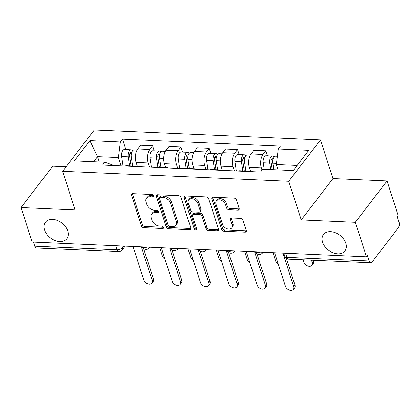 <?xml version="1.0" encoding="UTF-8"?>
<svg xmlns="http://www.w3.org/2000/svg" width="420" height="420" viewBox="0 0 420 420"><rect width="100%" height="100%" fill="white"/><g stroke="black" fill="none" stroke-linecap="round" stroke-linejoin="round"><path stroke-width="0.63" d="M153.337 195.741A1.449 1.008 -142.5 0 0 151.709 194.492L132.778 193.657A2.074 1.439 -142.5 0 0 131.68 194.098A2.074 1.439 -142.5 0 0 131.544 195.279L141.435 225.902A2.074 1.439 -142.5 0 0 143.766 227.682L162.697 228.517A1.449 1.008 -142.5 0 0 163.464 228.207A1.449 1.008 -142.5 0 0 163.559 227.378A1.449 1.008 -142.5 0 0 161.926 226.133L159.479 226.028A6.636 4.609 -142.5 0 1 152.019 220.332L151.195 217.781A6.636 4.609 -142.5 0 1 151.631 213.99A6.636 4.609 -142.5 0 1 155.138 212.588L157.584 212.693A1.449 1.008 -142.5 0 0 158.351 212.389A1.449 1.008 -142.5 0 0 158.45 211.559A1.449 1.008 -142.5 0 0 156.817 210.315L154.366 210.205A6.636 4.609 -142.5 0 1 146.905 204.509L146.087 201.957A6.636 4.609 -142.5 0 1 146.522 198.172A6.636 4.609 -142.5 0 1 150.024 196.77L152.476 196.875A1.449 1.008 -142.5 0 0 153.242 196.571A1.449 1.008 -142.5 0 0 153.337 195.741M322.565 242.209A13.519 9.392 -142.5 0 0 333.023 252.761A13.519 9.392 -142.5 0 0 344.909 250.95A13.519 9.392 -142.5 0 0 345.796 243.233A13.519 9.392 -142.5 0 0 335.339 232.68A13.519 9.392 -142.5 0 0 323.458 234.491A13.519 9.392 -142.5 0 0 322.565 242.209M44.515 229.934A13.519 9.392 -142.5 0 0 54.973 240.492A13.519 9.392 -142.5 0 0 66.854 238.681A13.519 9.392 -142.5 0 0 67.746 230.958A13.519 9.392 -142.5 0 0 57.288 220.406A13.519 9.392 -142.5 0 0 45.402 222.217A13.519 9.392 -142.5 0 0 44.515 229.934M237.93 210.121A2.074 1.439 -142.5 0 0 239.027 209.685A2.074 1.439 -142.5 0 0 239.164 208.499L236.387 199.909A2.074 1.439 -142.5 0 0 234.055 198.13L213.035 197.201A2.074 1.439 -142.5 0 0 211.937 197.642A2.074 1.439 -142.5 0 0 211.806 198.823L221.692 229.441A2.074 1.439 -142.5 0 0 224.023 231.221L245.044 232.15A2.074 1.439 -142.5 0 0 246.141 231.714A2.074 1.439 -142.5 0 0 246.278 230.528L242.928 220.154A2.074 1.439 -142.5 0 0 240.597 218.374L231.599 217.975A2.074 1.439 -142.5 0 0 230.501 218.416A2.074 1.439 -142.5 0 0 230.365 219.597L232.029 224.742A5.549 3.853 -142.5 0 1 231.667 227.908A5.549 3.853 -142.5 0 1 226.79 228.653A5.549 3.853 -142.5 0 1 222.5 224.322L215.985 204.162A5.549 3.853 -142.5 0 1 216.353 200.996A5.549 3.853 -142.5 0 1 221.23 200.256A5.549 3.853 -142.5 0 1 225.519 204.587L226.606 207.947A2.074 1.439 -142.5 0 0 228.937 209.722L237.93 210.121L238.854 208.913A2.074 1.439 -142.5 0 0 239.243 208.892M288.75 181.267L301.229 219.912L355.32 222.301L366.455 256.788L32.141 242.03L21 207.543L75.086 209.932L62.606 171.286L288.75 181.267L320.481 139.912L94.337 129.932L62.606 171.286M180.983 197.463A2.074 1.439 -142.5 0 0 178.652 195.683L157.631 194.754A2.074 1.439 -142.5 0 0 156.534 195.195A2.074 1.439 -142.5 0 0 156.398 196.376L166.288 227A2.074 1.439 -142.5 0 0 168.62 228.779L189.641 229.703A2.074 1.439 -142.5 0 0 190.738 229.268A2.074 1.439 -142.5 0 0 190.874 228.081L180.983 197.463M185.335 195.977L206.357 196.907A2.074 1.439 -142.5 0 1 208.688 198.686L218.573 229.304A2.074 1.439 -142.5 0 1 218.437 230.491A2.074 1.439 -142.5 0 1 217.345 230.927L208.346 230.533A2.074 1.439 -142.5 0 1 206.015 228.753L202.004 216.332A2.074 1.439 -142.5 0 0 199.673 214.552L193.704 214.289A2.074 1.439 -142.5 0 0 192.612 214.73A2.074 1.439 -142.5 0 0 192.476 215.912L196.649 228.842A1.449 1.008 -142.5 0 1 196.555 229.666A1.449 1.008 -142.5 0 1 195.279 229.866A1.449 1.008 -142.5 0 1 194.156 228.732L184.102 197.6A2.074 1.439 -142.5 0 1 184.238 196.418A2.074 1.439 -142.5 0 1 185.335 195.977M355.32 222.301L387.051 180.947L398.192 215.434L397.262 216.636L399 222.012A4.226 2.158 92.5 0 1 398.27 227.887L372.089 262.007A4.226 2.158 92.5 0 1 370.781 262.762L288.561 259.135A4.226 2.158 -87.5 0 1 286.897 257.324L369.117 260.951A4.226 2.158 92.5 0 0 370.781 262.762M66.061 166.777L52.731 166.189L21 207.543M387.051 180.947L332.966 178.558L320.481 139.912M366.455 256.788L367.379 255.581L369.117 260.951M115.689 245.716L117.017 249.827A4.226 2.158 -87.5 0 0 118.681 251.638L36.461 248.005A4.226 2.158 -87.5 0 1 34.797 246.199L117.017 249.827A4.226 2.142 -17.9 0 0 122.498 247.574L123.653 246.067M33.474 242.088L34.797 246.199M137.141 166.598A9.718 4.961 -87.5 0 1 138.521 166.283L126.541 165.753A9.718 4.961 92.5 0 0 125.16 166.068M149.431 167.139L148.082 162.971A9.718 4.961 -87.5 0 1 149.767 149.452L137.786 148.922A9.718 4.961 92.5 0 0 136.106 162.44L137.329 166.231M137.786 148.922L140.606 145.247L152.586 145.772L154.214 150.806M138.521 166.283A9.718 4.961 -87.5 0 1 139.865 166.719M149.767 149.452L152.586 145.772M165.454 167.848A9.718 4.961 -87.5 0 1 166.834 167.533L154.854 167.003A9.718 4.961 92.5 0 0 153.473 167.317M182.527 152.056L180.899 147.026L168.919 146.496L166.1 150.171A9.718 4.961 92.5 0 0 164.419 163.69L165.643 167.48M166.834 167.533A9.718 4.961 -87.5 0 1 168.178 167.969M177.744 168.389L176.395 164.22A9.718 4.961 -87.5 0 1 178.08 150.701L180.899 147.026M193.767 169.097A9.718 4.961 -87.5 0 1 195.148 168.782L183.167 168.252A9.718 4.961 92.5 0 0 181.786 168.567M210.84 153.305L209.213 148.276L197.232 147.746L194.413 151.421A9.718 4.961 92.5 0 0 192.733 164.939L193.956 168.73M195.148 168.782A9.718 4.961 -87.5 0 1 196.497 169.218M206.057 169.638L204.708 165.47A9.718 4.961 -87.5 0 1 206.393 151.951L209.213 148.276M222.08 170.347A9.718 4.961 -87.5 0 1 223.461 170.032L211.481 169.502A9.718 4.961 92.5 0 0 210.1 169.816M239.153 154.555L237.526 149.525L225.55 148.995L222.726 152.67A9.718 4.961 92.5 0 0 221.046 166.189L222.269 169.979M223.461 170.032A9.718 4.961 -87.5 0 1 224.81 170.468M234.371 170.888L233.027 166.719A9.718 4.961 -87.5 0 1 234.707 153.2L237.526 149.525M250.394 171.596A9.718 4.961 -87.5 0 1 251.774 171.281L239.794 170.751A9.718 4.961 92.5 0 0 238.413 171.066M267.466 155.804L265.839 150.775L253.864 150.245L251.039 153.919A9.718 4.961 92.5 0 0 249.359 167.438L250.583 171.229M251.774 171.281A9.718 4.961 -87.5 0 1 253.124 171.717M262.033 170.111L261.34 167.969A9.718 4.961 -87.5 0 1 263.02 154.45L265.839 150.775M297.134 165.448L276.329 164.53L278.266 148.953L308.758 150.302L293.213 170.557L262.721 169.213L260.547 172.042L102.648 165.076L104.822 162.241L112.691 165.034L112.849 165.522M121.117 165.89L118.424 157.558L97.555 156.639L93.634 161.747M99.283 161.994L97.555 156.639L89.87 140.637L120.362 141.986L118.424 157.558M104.822 162.241L74.33 160.897L89.87 140.637M278.266 148.953L280.439 146.123L122.535 139.151L120.362 141.986M301.229 219.912L332.966 178.558M276.329 164.53L278.061 169.885M125.895 149.557L122.535 139.151M153.31 195.667L150.953 195.562A6.636 4.609 -142.5 0 0 147.446 196.964L146.522 198.172M151.631 213.99L152.554 212.788A6.636 4.609 -142.5 0 1 156.061 211.381L158.424 211.486M132.395 193.683A2.074 1.439 -142.5 0 0 132.473 194.077L142.359 224.695A2.074 1.439 -142.5 0 0 144.69 226.475L163.532 227.304M157.243 194.78A2.074 1.439 -142.5 0 0 157.322 195.174L167.213 225.792A2.074 1.439 -142.5 0 0 169.543 227.572L190.565 228.501A2.074 1.439 -142.5 0 0 190.953 228.475M160.361 197.222A1.449 1.008 -142.5 0 0 159.595 197.531A1.449 1.008 -142.5 0 0 159.495 198.361L168.178 225.236A1.449 1.008 -142.5 0 0 169.811 226.48L172.394 226.595A6.636 4.609 -142.5 0 0 175.901 225.194A6.636 4.609 -142.5 0 0 176.337 221.403L170.399 203.033A6.636 4.609 -142.5 0 0 162.944 197.337L160.361 197.222L161.285 196.019A1.449 1.008 -142.5 0 0 160.519 196.324L159.595 197.531M175.901 225.194L176.825 223.986A6.636 4.609 -142.5 0 0 177.261 220.201L176.337 221.403M161.285 196.019L163.868 196.13A6.636 4.609 -142.5 0 1 171.328 201.826L177.261 220.201M192.612 214.73L193.536 213.523A2.074 1.439 -142.5 0 1 194.633 213.082L200.597 213.35A2.074 1.439 -142.5 0 1 202.928 215.129L206.939 227.546A2.074 1.439 -142.5 0 0 209.27 229.325L218.269 229.724A2.074 1.439 -142.5 0 0 218.652 229.698M184.947 196.004A2.074 1.439 -142.5 0 0 185.026 196.397L195.079 227.525A1.449 1.008 -142.5 0 0 196.623 228.764M197.841 203.448A5.549 3.853 -142.5 0 0 193.552 199.117A5.549 3.853 -142.5 0 0 188.674 199.862A5.549 3.853 -142.5 0 0 188.312 203.028L190.607 210.126A2.074 1.439 -142.5 0 0 192.938 211.906L198.907 212.173A2.074 1.439 -142.5 0 0 199.999 211.733A2.074 1.439 -142.5 0 0 200.135 210.551L197.841 203.448L198.77 202.241A5.549 3.853 -142.5 0 0 194.476 197.909A5.549 3.853 -142.5 0 0 189.604 198.655L188.674 199.862M199.999 211.733L200.928 210.525A2.074 1.439 -142.5 0 0 201.065 209.344L200.135 210.551M198.77 202.241L201.065 209.344M216.353 200.996L217.277 199.794A5.549 3.853 -142.5 0 1 222.154 199.048A5.549 3.853 -142.5 0 1 226.443 203.38L227.53 206.74A2.074 1.439 -142.5 0 0 229.861 208.52L238.854 208.913M231.667 227.908L232.591 226.706A5.549 3.853 -142.5 0 0 232.953 223.535L232.029 224.742M231.215 218.001A2.074 1.439 -142.5 0 0 231.294 218.39L232.953 223.535M212.651 197.227A2.074 1.439 -142.5 0 0 212.73 197.615L222.621 228.239A2.074 1.439 -142.5 0 0 224.952 230.018L245.973 230.942A2.074 1.439 -142.5 0 0 246.356 230.921M132.626 166.021L131.271 156.959A5.282 2.699 -87.5 0 1 134.106 149.919L137.062 150.045M159.679 247.658L162.346 255.917A4.862 3.376 -142.5 0 0 165.013 259.156M131.035 165.953L129.538 155.904A2.536 1.292 -87.5 0 1 130.898 152.523A2.536 1.292 -87.5 0 1 131.523 152.88M129.538 165.884L128.189 156.823A5.282 2.699 -87.5 0 1 131.019 149.782A5.282 2.699 -87.5 0 1 132.52 150.801M123.06 165.974L121.653 156.534A5.282 2.699 -87.5 0 1 124.488 149.494L131.019 149.782M143.656 248.672L153.395 278.828A4.862 3.376 37.5 0 1 153.074 281.605L151.872 283.169A4.862 3.376 -142.5 0 0 152.192 280.397L141.356 246.85M133.009 246.482L143.845 280.03A4.862 3.376 -142.5 0 0 147.604 283.82A4.862 3.376 -142.5 0 0 151.872 283.169M160.939 167.27L159.584 158.209A5.282 2.699 -87.5 0 1 162.419 151.168L165.375 151.294M187.992 248.908L190.659 257.166A4.862 3.376 -142.5 0 0 193.326 260.405M159.348 167.202L157.852 157.153A2.536 1.292 -87.5 0 1 159.212 153.773A2.536 1.292 -87.5 0 1 159.836 154.13M157.852 167.134L156.503 158.072A5.282 2.699 -87.5 0 1 159.332 151.032A5.282 2.699 -87.5 0 1 160.834 152.05M151.373 167.223L149.966 157.784A5.282 2.699 -87.5 0 1 152.801 150.743L159.332 151.032M189.252 168.52L187.898 159.458A5.282 2.699 -87.5 0 1 190.733 152.418L193.694 152.544M216.305 250.157L218.972 258.416A4.862 3.376 -142.5 0 0 221.639 261.655M187.661 168.452L186.165 158.403A2.536 1.292 -87.5 0 1 187.525 155.022A2.536 1.292 -87.5 0 1 188.15 155.384M186.165 168.383L184.816 159.322A5.282 2.699 -87.5 0 1 187.646 152.281A5.282 2.699 -87.5 0 1 189.147 153.3M179.686 168.472L178.28 159.038A5.282 2.699 -87.5 0 1 181.115 151.993L187.646 152.281M171.969 249.921L181.708 280.077A4.862 3.376 37.5 0 1 181.388 282.854L180.185 284.419A4.862 3.376 -142.5 0 0 180.506 281.647L169.669 248.099M161.322 247.732L172.158 281.279A4.862 3.376 -142.5 0 0 175.917 285.07A4.862 3.376 -142.5 0 0 180.185 284.419M200.282 251.171L210.021 281.327A4.862 3.376 37.5 0 1 209.701 284.104L208.499 285.668A4.862 3.376 -142.5 0 0 208.819 282.896L197.983 249.349M189.635 248.981L200.471 282.529A4.862 3.376 -142.5 0 0 204.23 286.319A4.862 3.376 -142.5 0 0 208.499 285.668M217.565 169.769L216.211 160.708A5.282 2.699 -87.5 0 1 219.046 153.667L222.007 153.799M244.619 251.407L247.286 259.665A4.862 3.376 -142.5 0 0 249.953 262.904M215.98 169.701L214.478 159.653A2.536 1.292 -87.5 0 1 215.838 156.272A2.536 1.292 -87.5 0 1 216.463 156.634M214.478 169.633L213.129 160.571A5.282 2.699 -87.5 0 1 215.959 153.531A5.282 2.699 -87.5 0 1 217.46 154.549M208 169.722L206.593 160.288A5.282 2.699 -87.5 0 1 209.428 153.242L215.959 153.531M245.879 171.019L244.529 161.957A5.282 2.699 -87.5 0 1 247.359 154.917L250.32 155.048M272.932 252.656L275.599 260.915A4.862 3.376 -142.5 0 0 278.266 264.154M244.293 170.951L242.792 160.902A2.536 1.292 -87.5 0 1 244.151 157.521A2.536 1.292 -87.5 0 1 244.776 157.883M242.792 170.882L241.442 161.826A5.282 2.699 -87.5 0 1 244.272 154.78A5.282 2.699 -87.5 0 1 245.774 155.799M236.313 170.972L234.906 161.537A5.282 2.699 -87.5 0 1 237.741 154.492L244.272 154.78M273.808 169.701L272.843 163.212A5.282 2.699 -87.5 0 1 275.672 156.166L277.358 156.24M303.145 259.775L303.912 262.164A4.862 3.376 -142.5 0 0 307.671 265.954A4.862 3.376 -142.5 0 0 311.945 265.303A4.862 3.376 -142.5 0 0 312.265 262.531L311.493 260.148M272.223 169.628L271.105 162.152A2.536 1.292 -87.5 0 1 272.465 158.771A2.536 1.292 -87.5 0 1 273.089 159.133M270.721 169.565L269.756 163.076A5.282 2.699 -87.5 0 1 272.585 156.03A5.282 2.699 -87.5 0 1 274.087 157.048M264.191 169.276L263.219 162.787A5.282 2.699 -87.5 0 1 266.054 155.741L272.585 156.03M313.226 260.222L313.467 260.967A4.862 3.376 37.5 0 1 313.147 263.739L311.945 265.303M228.596 252.42L238.334 282.581A4.862 3.376 37.5 0 1 238.014 285.353L236.812 286.918A4.862 3.376 -142.5 0 0 237.132 284.146L226.296 250.598M217.948 250.231L228.785 283.778A4.862 3.376 -142.5 0 0 232.543 287.569A4.862 3.376 -142.5 0 0 236.812 286.918M256.909 253.67L266.647 283.831A4.862 3.376 37.5 0 1 266.327 286.603L265.125 288.167A4.862 3.376 -142.5 0 0 265.445 285.395L254.609 251.848M246.262 251.48L257.098 285.028A4.862 3.376 -142.5 0 0 260.857 288.818A4.862 3.376 -142.5 0 0 265.125 288.167M286.34 258.384L294.961 285.08A4.862 3.376 37.5 0 1 294.641 287.852L293.438 289.422A4.862 3.376 -142.5 0 0 293.758 286.645L282.923 253.097M274.575 252.73L285.411 286.277A4.862 3.376 -142.5 0 0 289.17 290.068A4.862 3.376 -142.5 0 0 293.438 289.422M121.989 245.994L122.498 247.574A4.226 2.935 -142.5 0 1 122.22 249.984L125.176 246.136M234.707 153.2L222.726 152.67M206.393 151.951L194.413 151.421M178.08 150.701L166.1 150.171M263.02 154.45L251.039 153.919M261.34 167.969L249.359 167.438M233.027 166.719L221.046 166.189M204.708 165.47L192.733 164.939M176.395 164.22L164.419 163.69M148.082 162.971L136.106 162.44M142.265 246.892A4.226 2.142 -17.9 0 0 147.1 247.102M149.714 247.217A4.226 2.935 37.5 0 1 149.415 247.769L149.835 247.222M170.578 248.141A4.226 2.142 -17.9 0 0 175.413 248.351M198.891 249.391A4.226 2.142 -17.9 0 0 203.726 249.606M227.204 250.64A4.226 2.142 -17.9 0 0 232.04 250.856M255.518 251.89A4.226 2.142 -17.9 0 0 260.353 252.105M178.028 248.467A4.226 2.935 37.5 0 1 177.728 249.018L178.148 248.472M206.341 249.722A4.226 2.935 37.5 0 1 206.041 250.268L206.462 249.727M234.659 250.971A4.226 2.935 37.5 0 1 234.355 251.517L234.775 250.976M262.973 252.221A4.226 2.935 37.5 0 1 262.668 252.772L263.088 252.226M285.574 253.218L286.897 257.324A4.226 2.142 -17.9 0 1 284.729 256.211A4.226 4.226 0 0 0 288.561 259.135M150.953 195.562L150.024 196.77M158.45 211.57L157.584 212.693M156.061 211.381L155.138 212.588M163.559 227.388L162.697 228.517M144.69 226.475L143.766 227.682M142.359 224.695L141.435 225.902M132.473 194.077L131.544 195.279M153.342 195.746L152.476 196.875M190.565 228.501L189.641 229.703M169.543 227.572L168.62 228.779M167.213 225.792L166.288 227M157.322 195.174L156.398 196.376M171.328 201.826L170.399 203.033M163.868 196.13L162.944 197.337M218.269 229.724L217.345 230.927M209.27 229.325L208.346 230.533M206.939 227.546L206.015 228.753M202.928 215.129L202.004 216.332M200.597 213.35L199.673 214.552M194.633 213.082L193.704 214.289M195.079 227.525L194.156 228.732M185.026 196.397L184.102 197.6M229.861 208.52L228.937 209.722M227.53 206.74L226.606 207.947M226.443 203.38L225.519 204.587M231.294 218.39L230.365 219.597M245.973 230.942L245.044 232.15M224.952 230.018L224.023 231.221M222.621 228.239L221.692 229.441M212.73 197.615L211.806 198.823M131.271 156.959L135.392 157.143M129.806 153.521L131.355 153.589M121.653 156.534L128.189 156.823M152.192 280.397L153.395 278.828M159.584 158.209L163.706 158.393M158.12 154.77L159.668 154.838M149.966 157.784L156.503 158.072M187.898 159.458L192.019 159.642M186.438 156.02L187.982 156.088M178.28 159.038L184.816 159.322M180.506 281.647L181.708 280.077M208.819 282.896L210.021 281.327M216.211 160.708L220.332 160.892M214.751 157.269L216.295 157.337M206.593 160.288L213.129 160.571M244.529 161.957L248.645 162.141M243.065 158.519L244.608 158.587M234.906 161.537L241.442 161.826M272.843 163.212L276.476 163.37M271.378 159.768L272.921 159.836M263.219 162.787L269.756 163.076M313.467 260.967L312.265 262.531M237.132 284.146L238.334 282.581M265.445 285.395L266.647 283.831M293.758 286.645L294.961 285.08M142.191 246.887A4.226 4.226 0 0 0 149.415 247.769M170.504 248.136A4.226 4.226 0 0 0 177.728 249.018M198.817 249.386A4.226 4.226 0 0 0 206.041 250.268M227.131 250.635A4.226 4.226 0 0 0 234.355 251.517M255.444 251.885A4.226 4.226 0 0 0 262.668 252.772M283.736 253.134L284.729 256.211M118.681 251.638A4.226 4.226 0 0 0 122.22 249.984"/></g></svg>
